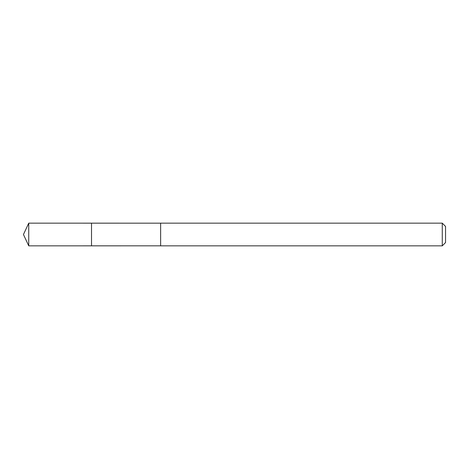 <?xml version="1.0" encoding="UTF-8"?>
<svg xmlns="http://www.w3.org/2000/svg" width="469" height="469" viewBox="0 0 469 469"><rect width="100%" height="100%" fill="white"/><g stroke="black" fill="none" stroke-linecap="round" stroke-linejoin="round"><path stroke-width="0.7" d="M91.514 245.838L91.514 223.162L28.738 223.156L28.738 245.844L91.514 245.838L91.514 223.162L160.633 223.168L160.633 245.832L28.738 245.844L23.45 234.5L28.738 245.844M160.633 232.126L160.633 245.844L442.273 245.844L442.273 223.156L160.633 223.156L160.633 232.126M442.273 223.156L445.55 226.433L445.55 242.567L442.273 245.844M23.45 234.5L28.738 223.156"/></g></svg>
